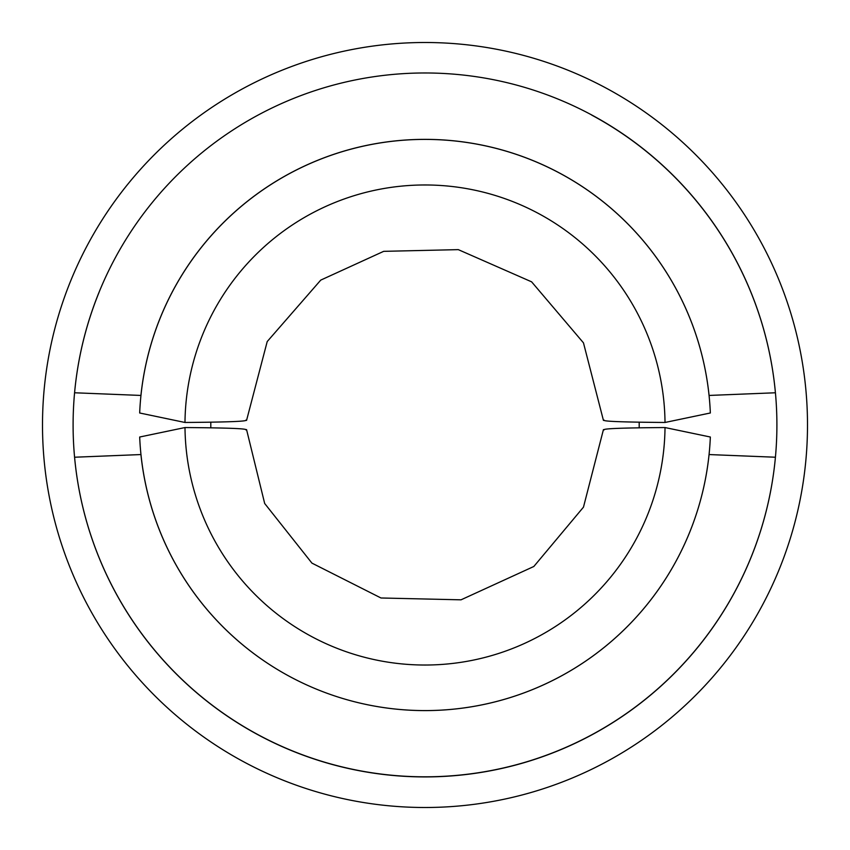 <?xml version="1.0" encoding="UTF-8"?>
<svg xmlns="http://www.w3.org/2000/svg" width="850" height="850" viewBox="0 0 850 850"><rect width="100%" height="100%" fill="white"/><g stroke="black" fill="none" stroke-linecap="round" stroke-linejoin="round"><path stroke-width="1.27" d="M425 807.5A382.5 382.5 0 0 1 42.5 425A382.5 382.5 0 0 1 425 42.5A382.5 382.5 0 0 1 807.5 425A382.5 382.5 0 0 1 425 807.5M591.781 115.132A351.9 351.9 0 0 1 775.423 392.774L709.07 395.441A285.6 285.6 180 0 0 140.93 395.441L74.577 392.774A351.9 351.9 0 0 1 99.067 292.326M775.423 457.226A351.9 351.9 0 0 1 74.577 457.226L140.93 454.559A285.6 285.6 180 0 0 709.059 454.559L775.423 457.226A351.9 351.9 180 0 0 775.423 392.774A351.889 351.889 0 0 0 74.577 392.774A351.9 351.9 180 0 0 74.577 457.226A351.911 351.911 0 0 0 775.423 457.226M184.992 427.55L139.687 437.017A285.6 285.6 0 0 0 425 710.6A285.6 285.6 0 0 0 710.345 437.017L665.019 427.55A240.029 240.029 0 0 1 425 665.029A240.029 240.029 0 0 1 184.992 427.55C227.449 427.848 247.732 428.623 245.852 429.898M604.148 429.898C602.268 428.623 622.551 427.848 665.019 427.55M639.179 427.805A214.2 214.2 0 0 0 639.179 422.195A214.2 214.2 0 0 1 639.179 427.805M210.821 422.195A214.2 214.2 0 0 0 210.821 427.805A214.2 214.2 0 0 1 210.821 422.195M245.852 420.123C247.743 421.356 227.46 422.142 184.992 422.471L139.676 412.994A285.6 285.6 0 0 1 425 139.4A285.6 285.6 0 0 1 710.345 412.983L665.019 422.471C622.551 422.142 602.268 421.366 604.148 420.123M184.981 422.471A240.029 240.029 0 0 1 425 184.971A240.029 240.029 0 0 1 665.019 422.471M603.436 420.41L583.472 342.858L531.622 281.839L458.299 249.634L383.679 251.345L320.748 280.107L267.208 341.562L246.564 420.41M603.436 429.601L583.472 507.152L533.832 566.482L461.029 599.824L380.981 597.986L311.929 563.114L264.679 503.487L246.564 429.601"/></g></svg>

